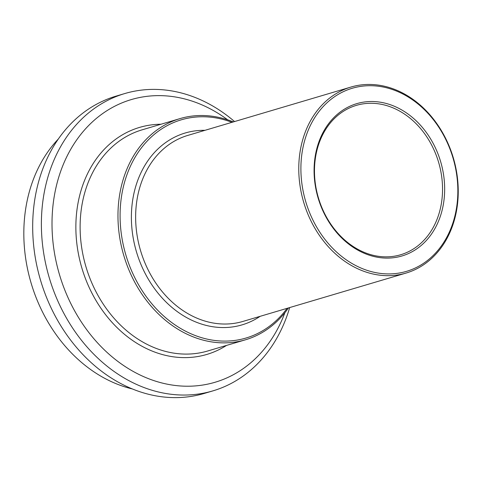 <?xml version="1.0" encoding="UTF-8"?>
<svg xmlns="http://www.w3.org/2000/svg" width="482" height="482" viewBox="0 0 482 482"><rect width="100%" height="100%" fill="white"/><g stroke="black" fill="none" stroke-linecap="round" stroke-linejoin="round"><path stroke-width="0.72" d="M391.878 88.375A97.003 78.036 -106.5 0 1 457.9 182.618A97.003 78.036 -106.5 0 1 406.073 273.065A97.003 78.036 -106.5 0 1 303.684 202.241A97.003 78.036 -106.5 0 1 350.938 87.055A97.003 78.036 -106.5 0 1 391.878 88.375M287.103 308.329A113.806 91.556 -106.5 0 1 168.688 320.223A113.806 91.556 -106.5 0 1 125.278 179.756A113.806 91.556 -106.5 0 1 229.324 121.362A113.806 91.556 -106.5 0 1 231.969 122.32M288.453 307.932A115.337 92.779 -106.5 0 1 245.537 339.774A115.337 92.779 -106.5 0 1 123.808 255.562A115.337 92.779 -106.5 0 1 179.985 118.614A115.337 92.779 -106.5 0 1 228.667 120.175A115.337 92.779 -106.5 0 1 233.312 121.922M284.886 312.716A147.42 118.59 -106.5 0 1 134.9 372.363A147.42 118.59 -106.5 0 1 55.623 189.209A147.42 118.59 -106.5 0 1 193.505 101.588A147.42 118.59 -106.5 0 1 227.715 119.855M289.688 307.564A155.053 124.736 -106.5 0 1 212.893 390.878A155.053 124.736 -106.5 0 1 49.236 277.662A155.053 124.736 -106.5 0 1 124.76 93.556A155.053 124.736 -106.5 0 1 190.203 95.659A155.053 124.736 -106.5 0 1 234.553 121.554M212.893 390.878L204.187 393.457A155.053 124.736 -106.5 0 1 40.536 280.241A155.053 124.736 -106.5 0 1 116.06 96.135L124.76 93.556M132.315 388.932A143.6 115.517 -106.5 0 1 31.101 283.042A143.6 115.517 -106.5 0 1 58.256 139.099M389.245 106.426A77.909 62.672 -106.5 0 1 442.271 182.112A77.909 62.672 -106.5 0 1 400.644 254.761A77.909 62.672 -106.5 0 1 318.415 197.873A77.909 62.672 -106.5 0 1 356.361 105.365A77.909 62.672 -106.5 0 1 389.245 106.426M390.33 104.721A79.44 63.901 -106.5 0 1 429.643 236.572A79.44 63.901 -106.5 0 1 318.15 198.12A79.44 63.901 -106.5 0 1 390.33 104.721M392.541 89.562A95.478 76.807 -106.5 0 1 439.795 248.037A95.478 76.807 -106.5 0 1 305.787 201.819A95.478 76.807 -106.5 0 1 392.541 89.562M406.073 273.065L242.94 321.422A97.003 78.036 -106.5 0 1 136.768 201.307A97.003 78.036 -106.5 0 1 187.805 135.412L350.938 87.055M260.123 316.331A100.057 80.494 -106.5 0 1 169.296 305.106A100.057 80.494 -106.5 0 1 132.55 200.97A100.057 80.494 -106.5 0 1 204.989 130.321M245.537 339.774L207.694 350.992A115.337 92.779 -106.5 0 1 81.458 208.176A115.337 92.779 -106.5 0 1 142.136 129.827L179.985 118.614M226.564 345.395A118.391 95.237 -106.5 0 1 119.898 330.309A118.391 95.237 -106.5 0 1 77.24 207.838A118.391 95.237 -106.5 0 1 161.006 124.236"/></g></svg>
